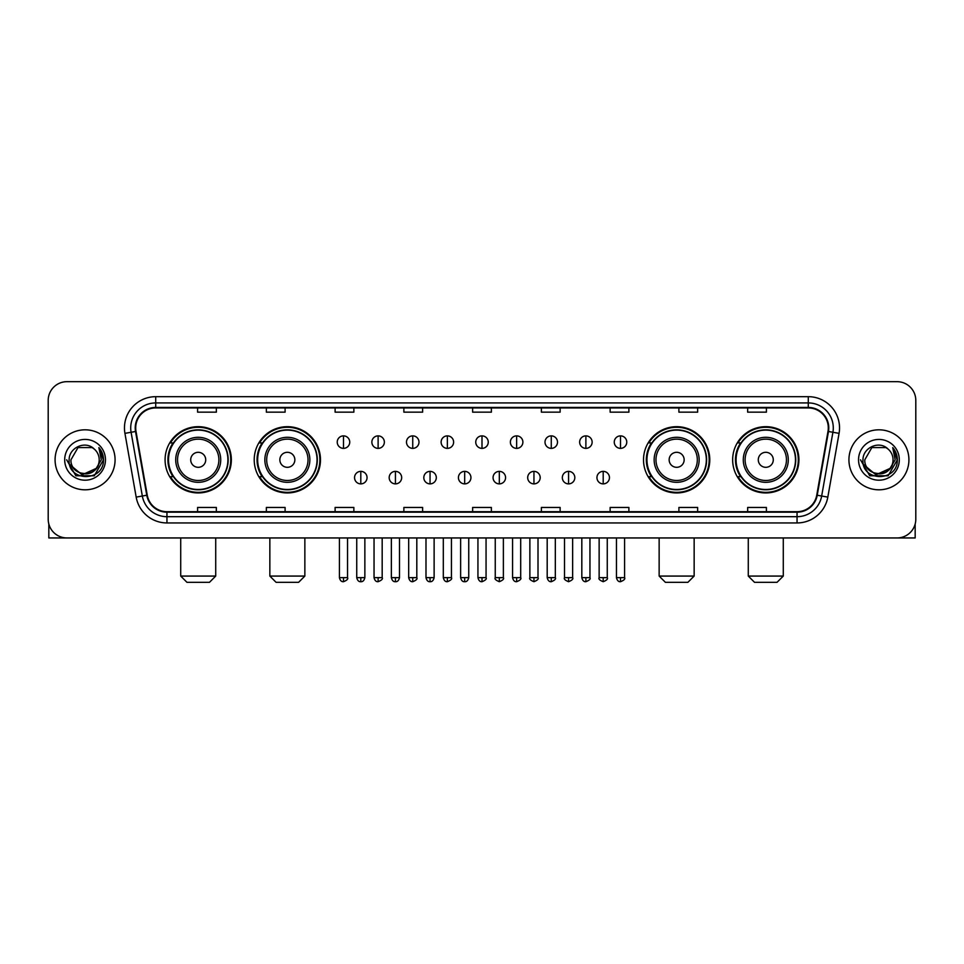 <?xml version="1.0" encoding="UTF-8"?>
<svg xmlns="http://www.w3.org/2000/svg" width="964" height="964" viewBox="0 0 964 964"><rect width="100%" height="100%" fill="white"/><g stroke="black" fill="none" stroke-linecap="round" stroke-linejoin="round"><path stroke-width="1.45" d="M732.652 459.816A33.125 33.125 0 0 0 765.778 492.941A33.125 33.125 0 0 0 798.915 459.816A33.125 33.125 0 0 0 765.778 426.678A33.125 33.125 0 0 0 732.652 459.816M643.518 459.816A33.125 33.125 0 0 0 676.644 492.941A33.125 33.125 0 0 0 709.781 459.816A33.125 33.125 0 0 0 676.644 426.678A33.125 33.125 0 0 0 643.518 459.816M254.219 459.816A33.125 33.125 0 0 0 287.356 492.941A33.125 33.125 0 0 0 320.482 459.816A33.125 33.125 0 0 0 287.356 426.678A33.125 33.125 0 0 0 254.219 459.816M165.085 459.816A33.125 33.125 0 0 0 198.223 492.941A33.125 33.125 0 0 0 231.348 459.816A33.125 33.125 0 0 0 198.223 426.678A33.125 33.125 0 0 0 165.085 459.816M173.038 476.686A30.318 30.318 0 0 1 173.038 442.934M262.172 476.686A30.318 30.318 0 0 1 262.172 442.934M651.459 476.686A30.318 30.318 0 0 1 651.459 442.934M740.593 476.686A30.318 30.318 0 0 1 740.593 442.934M48.2 400.434L48.2 519.186A18.75 18.75 0 0 0 66.95 537.948L897.05 537.948A18.75 18.75 0 0 0 915.8 519.186L915.8 400.434A18.75 18.75 0 0 0 897.05 381.672L66.95 381.672A18.75 18.75 0 0 0 48.2 400.434L48.2 519.186M55.081 459.816A30.005 30.005 0 0 0 85.085 489.808A30.005 30.005 0 0 0 115.078 459.816A30.005 30.005 0 0 0 85.085 429.811A30.005 30.005 0 0 0 55.081 459.816A30.005 30.005 0 0 0 85.085 489.808A30.005 30.005 0 0 0 115.078 459.816A30.005 30.005 0 0 0 85.085 429.811A30.005 30.005 0 0 0 55.081 459.816M848.923 459.816A30.005 30.005 0 0 0 878.915 489.808A30.005 30.005 0 0 0 908.919 459.816A30.005 30.005 0 0 0 878.915 429.811A30.005 30.005 0 0 0 848.923 459.816A30.005 30.005 0 0 0 878.915 489.808A30.005 30.005 0 0 0 908.919 459.816A30.005 30.005 0 0 0 878.915 429.811A30.005 30.005 0 0 0 848.923 459.816M135.707 427.932A20.003 20.003 0 0 1 155.71 407.929L808.29 407.929A20.003 20.003 0 0 1 827.992 431.402L816.749 495.159A20.003 20.003 0 0 1 797.047 511.691L166.953 511.691A20.003 20.003 0 0 1 147.251 495.159L136.008 431.402A20.003 20.003 0 0 1 135.707 427.932M135.213 427.932A20.497 20.497 0 0 0 135.526 431.486L146.769 495.243A20.497 20.497 0 0 0 166.953 512.185L797.047 512.185A20.497 20.497 0 0 0 817.231 495.243L828.474 431.486A20.497 20.497 0 0 0 808.29 407.435L155.71 407.435A20.497 20.497 0 0 0 135.213 427.932M124.934 433.354A31.258 31.258 0 0 1 155.71 396.674L808.29 396.674A31.258 31.258 0 0 1 839.066 433.354L827.823 497.111A31.258 31.258 0 0 1 797.047 522.946L166.953 522.946A31.258 31.258 0 0 1 136.177 497.111L124.934 433.354L131.092 432.27A25.004 25.004 0 0 1 155.71 402.928L808.29 402.928A25.004 25.004 0 0 1 832.908 432.27L821.665 496.026A25.004 25.004 0 0 1 797.047 516.692L166.953 516.692A25.004 25.004 0 0 1 142.335 496.026L131.092 432.27A25.004 25.004 0 0 1 130.706 427.932M897.05 381.672L66.95 381.672M66.95 537.948L897.05 537.948M915.8 519.186L915.8 400.434M817.231 495.243L821.665 496.026L832.908 432.27L839.066 433.354M472.625 407.929L472.625 412.158L491.375 412.158L491.375 407.929M403.868 407.929L403.868 412.158L422.618 412.158L422.618 407.929M335.111 407.929L335.111 412.158L353.86 412.158L353.86 407.929M266.353 407.929L266.353 412.158L285.103 412.158L285.103 407.929M197.596 407.929L197.596 412.158L216.346 412.158L216.346 407.929M541.382 407.929L541.382 412.158L560.132 412.158L560.132 407.929M610.14 407.929L610.14 412.158L628.889 412.158L628.889 407.929M678.897 407.929L678.897 412.158L697.647 412.158L697.647 407.929M747.654 407.929L747.654 412.158L766.404 412.158L766.404 407.929M491.375 511.691L491.375 507.462L472.625 507.462L472.625 511.691M422.618 511.691L422.618 507.462L403.868 507.462L403.868 511.691M353.86 511.691L353.86 507.462L335.111 507.462L335.111 511.691M285.103 511.691L285.103 507.462L266.353 507.462L266.353 511.691M216.346 511.691L216.346 507.462L197.596 507.462L197.596 511.691M560.132 511.691L560.132 507.462L541.382 507.462L541.382 511.691M628.889 511.691L628.889 507.462L610.14 507.462L610.14 511.691M697.647 511.691L697.647 507.462L678.897 507.462L678.897 511.691M766.404 511.691L766.404 507.462L747.654 507.462L747.654 511.691M95.906 468.89C88.411 479.024 70.215 472.541 70.95 459.816C70.083 478.036 100.075 478.036 99.208 459.816C100.075 478.036 70.083 478.036 70.95 459.816L78.012 447.573L92.146 447.573L94.339 449.14C85.663 440.054 68.974 447.537 69.131 459.816C67.54 481.614 102.895 482.193 103.473 460.864L103.497 459.816C103.449 455.177 101.907 451.104 98.882 447.597L101.316 459.816L95.906 468.89A14.123 14.123 0 0 0 99.208 459.816C100.075 478.036 70.083 478.036 70.95 459.816L78.012 447.573M99.208 459.816A14.123 14.123 0 0 0 94.339 449.14M96.81 468.13L82.073 474.818L69.565 464.395M64.696 459.816A20.377 20.377 0 0 0 85.085 480.193A20.377 20.377 0 0 0 105.462 459.816A20.377 20.377 0 0 0 85.085 439.427A20.377 20.377 0 0 0 64.696 459.816M98.882 447.597L103.497 460.346L102.642 454.225L103.497 460.346L102.642 454.225L103.497 460.346L99.015 447.754L103.497 460.346L99.015 447.754L103.497 459.816L94.291 475.77L75.867 475.77L66.661 459.816M99.015 447.754L103.497 460.358M48.827 523.994L48.827 537.948L121.331 537.948M209.465 582.328L186.968 582.328L180.714 576.074L215.719 576.074L209.465 582.328M205.718 459.816A7.495 7.495 0 0 0 198.223 452.309A7.495 7.495 0 0 0 190.715 459.816A7.495 7.495 0 0 0 198.223 467.311A7.495 7.495 0 0 0 205.718 459.816M220.72 459.816A22.497 22.497 0 0 0 198.223 437.307A22.497 22.497 0 0 0 175.713 459.816A22.497 22.497 0 0 0 198.223 482.313A22.497 22.497 0 0 0 220.72 459.816A22.497 22.497 0 0 1 198.223 482.313A22.497 22.497 0 0 1 175.713 459.816M227.914 459.816A29.691 29.691 0 0 0 198.223 430.125A29.691 29.691 0 0 0 168.531 459.816A29.691 29.691 0 0 0 198.223 489.495A29.691 29.691 0 0 0 227.914 459.816M230.721 459.816A32.499 32.499 0 0 1 170.435 476.686L173.448 476.686A29.968 29.968 0 0 0 218.045 482.277A29.968 29.968 0 0 0 218.045 437.343A29.968 29.968 0 0 0 173.448 442.934L170.435 442.934A32.499 32.499 0 0 1 230.721 459.816M298.599 582.328L276.102 582.328L269.848 576.074L304.853 576.074L298.599 582.328M294.851 459.816A7.495 7.495 0 0 0 287.356 452.309A7.495 7.495 0 0 0 279.849 459.816A7.495 7.495 0 0 0 287.356 467.311A7.495 7.495 0 0 0 294.851 459.816M309.854 459.816A22.497 22.497 0 0 0 287.356 437.307A22.497 22.497 0 0 0 264.847 459.816A22.497 22.497 0 0 0 287.356 482.313A22.497 22.497 0 0 0 309.854 459.816A22.497 22.497 0 0 1 287.356 482.313A22.497 22.497 0 0 1 264.847 459.816M317.048 459.816A29.691 29.691 0 0 0 287.356 430.125A29.691 29.691 0 0 0 257.665 459.816A29.691 29.691 0 0 0 287.356 489.495A29.691 29.691 0 0 0 317.048 459.816M319.855 459.816A32.499 32.499 0 0 1 259.569 476.686L262.582 476.686A29.968 29.968 0 0 0 307.179 482.277A29.968 29.968 0 0 0 307.179 437.343A29.968 29.968 0 0 0 262.582 442.934L259.569 442.934A32.499 32.499 0 0 1 319.855 459.816M687.898 582.328L665.401 582.328L659.147 576.074L694.152 576.074L687.898 582.328M684.151 459.816A7.495 7.495 0 0 0 676.644 452.309A7.495 7.495 0 0 0 669.149 459.816A7.495 7.495 0 0 0 676.644 467.311A7.495 7.495 0 0 0 684.151 459.816M699.153 459.816A22.497 22.497 0 0 0 676.644 437.307A22.497 22.497 0 0 0 654.146 459.816A22.497 22.497 0 0 0 676.644 482.313A22.497 22.497 0 0 0 699.153 459.816A22.497 22.497 0 0 1 676.644 482.313A22.497 22.497 0 0 1 654.146 459.816M706.335 459.816A29.691 29.691 0 0 0 676.644 430.125A29.691 29.691 0 0 0 646.952 459.816A29.691 29.691 0 0 0 676.644 489.495A29.691 29.691 0 0 0 706.335 459.816M709.155 459.816A32.499 32.499 0 0 1 648.868 476.686L651.881 476.686A29.968 29.968 0 0 0 696.478 482.277A29.968 29.968 0 0 0 696.478 437.343A29.968 29.968 0 0 0 651.881 442.934L648.868 442.934A32.499 32.499 0 0 1 709.155 459.816M777.032 582.328L754.535 582.328L748.281 576.074L783.286 576.074L777.032 582.328M773.285 459.816A7.495 7.495 0 0 0 765.778 452.309A7.495 7.495 0 0 0 758.282 459.816A7.495 7.495 0 0 0 765.778 467.311A7.495 7.495 0 0 0 773.285 459.816M788.287 459.816A22.497 22.497 0 0 0 765.778 437.307A22.497 22.497 0 0 0 743.28 459.816A22.497 22.497 0 0 0 765.778 482.313A22.497 22.497 0 0 0 788.287 459.816A22.497 22.497 0 0 1 765.778 482.313A22.497 22.497 0 0 1 743.28 459.816M795.469 459.816A29.691 29.691 0 0 0 765.778 430.125A29.691 29.691 0 0 0 736.086 459.816A29.691 29.691 0 0 0 765.778 489.495A29.691 29.691 0 0 0 795.469 459.816M798.288 459.816A32.499 32.499 0 0 1 738.002 476.686L741.015 476.686A29.968 29.968 0 0 0 785.612 482.277A29.968 29.968 0 0 0 785.612 437.343A29.968 29.968 0 0 0 741.015 442.934L738.002 442.934A32.499 32.499 0 0 1 798.288 459.816M343.485 435.873A6.254 6.254 0 0 0 337.231 442.115A6.254 6.254 0 0 0 343.485 448.368A6.254 6.254 0 0 0 349.739 442.115A6.254 6.254 0 0 0 343.485 435.873L343.485 448.368A6.254 6.254 0 0 0 349.739 442.115A6.254 6.254 0 0 0 343.485 435.873M378.117 435.873A6.254 6.254 0 0 0 371.863 442.115A6.254 6.254 0 0 0 378.117 448.368A6.254 6.254 0 0 0 384.359 442.115A6.254 6.254 0 0 0 378.117 435.873L378.117 448.368A6.254 6.254 0 0 0 384.359 442.115A6.254 6.254 0 0 0 378.117 435.873M412.737 435.873A6.254 6.254 0 0 0 406.495 442.115A6.254 6.254 0 0 0 412.737 448.368A6.254 6.254 0 0 0 418.991 442.115A6.254 6.254 0 0 0 412.737 435.873L412.737 448.368A6.254 6.254 0 0 0 418.991 442.115A6.254 6.254 0 0 0 412.737 435.873M447.368 435.873A6.254 6.254 0 0 0 441.114 442.115A6.254 6.254 0 0 0 447.368 448.368A6.254 6.254 0 0 0 453.622 442.115A6.254 6.254 0 0 0 447.368 435.873L447.368 448.368A6.254 6.254 0 0 0 453.622 442.115A6.254 6.254 0 0 0 447.368 435.873M482 435.873A6.254 6.254 0 0 0 475.746 442.115A6.254 6.254 0 0 0 482 448.368A6.254 6.254 0 0 0 488.254 442.115A6.254 6.254 0 0 0 482 435.873L482 448.368A6.254 6.254 0 0 0 488.254 442.115A6.254 6.254 0 0 0 482 435.873M516.632 435.873A6.254 6.254 0 0 0 510.378 442.115A6.254 6.254 0 0 0 516.632 448.368A6.254 6.254 0 0 0 522.886 442.115A6.254 6.254 0 0 0 516.632 435.873L516.632 448.368A6.254 6.254 0 0 0 522.886 442.115A6.254 6.254 0 0 0 516.632 435.873M551.263 435.873A6.254 6.254 0 0 0 545.009 442.115A6.254 6.254 0 0 0 551.263 448.368A6.254 6.254 0 0 0 557.505 442.115A6.254 6.254 0 0 0 551.263 435.873L551.263 448.368A6.254 6.254 0 0 0 557.505 442.115A6.254 6.254 0 0 0 551.263 435.873M585.883 435.873A6.254 6.254 0 0 0 579.641 442.115A6.254 6.254 0 0 0 585.883 448.368A6.254 6.254 0 0 0 592.137 442.115A6.254 6.254 0 0 0 585.883 435.873L585.883 448.368A6.254 6.254 0 0 0 592.137 442.115A6.254 6.254 0 0 0 585.883 435.873M620.515 435.873A6.254 6.254 0 0 0 614.261 442.115A6.254 6.254 0 0 0 620.515 448.368A6.254 6.254 0 0 0 626.769 442.115A6.254 6.254 0 0 0 620.515 435.873L620.515 448.368A6.254 6.254 0 0 0 626.769 442.115A6.254 6.254 0 0 0 620.515 435.873M360.801 471.372A6.254 6.254 0 0 0 354.547 477.626A6.254 6.254 0 0 0 360.801 483.88A6.254 6.254 0 0 0 367.055 477.626A6.254 6.254 0 0 0 360.801 471.372L360.801 483.88A6.254 6.254 0 0 0 367.055 477.626A6.254 6.254 0 0 0 360.801 471.372M395.433 471.372A6.254 6.254 0 0 0 389.179 477.626A6.254 6.254 0 0 0 395.433 483.88A6.254 6.254 0 0 0 401.675 477.626A6.254 6.254 0 0 0 395.433 471.372L395.433 483.88A6.254 6.254 0 0 0 401.675 477.626A6.254 6.254 0 0 0 395.433 471.372M430.052 471.372A6.254 6.254 0 0 0 423.811 477.626A6.254 6.254 0 0 0 430.052 483.88A6.254 6.254 0 0 0 436.306 477.626A6.254 6.254 0 0 0 430.052 471.372L430.052 483.88A6.254 6.254 0 0 0 436.306 477.626A6.254 6.254 0 0 0 430.052 471.372M464.684 471.372A6.254 6.254 0 0 0 458.43 477.626A6.254 6.254 0 0 0 464.684 483.88A6.254 6.254 0 0 0 470.938 477.626A6.254 6.254 0 0 0 464.684 471.372L464.684 483.88A6.254 6.254 0 0 0 470.938 477.626A6.254 6.254 0 0 0 464.684 471.372M499.316 471.372A6.254 6.254 0 0 0 493.062 477.626A6.254 6.254 0 0 0 499.316 483.88A6.254 6.254 0 0 0 505.57 477.626A6.254 6.254 0 0 0 499.316 471.372L499.316 483.88A6.254 6.254 0 0 0 505.57 477.626A6.254 6.254 0 0 0 499.316 471.372M533.948 471.372A6.254 6.254 0 0 0 527.694 477.626A6.254 6.254 0 0 0 533.948 483.88A6.254 6.254 0 0 0 540.189 477.626A6.254 6.254 0 0 0 533.948 471.372L533.948 483.88A6.254 6.254 0 0 0 540.189 477.626A6.254 6.254 0 0 0 533.948 471.372M568.567 471.372A6.254 6.254 0 0 0 562.325 477.626A6.254 6.254 0 0 0 568.567 483.88A6.254 6.254 0 0 0 574.821 477.626A6.254 6.254 0 0 0 568.567 471.372L568.567 483.88A6.254 6.254 0 0 0 574.821 477.626A6.254 6.254 0 0 0 568.567 471.372M603.199 471.372A6.254 6.254 0 0 0 596.945 477.626A6.254 6.254 0 0 0 603.199 483.88A6.254 6.254 0 0 0 609.453 477.626A6.254 6.254 0 0 0 603.199 471.372L603.199 483.88A6.254 6.254 0 0 0 609.453 477.626A6.254 6.254 0 0 0 603.199 471.372M915.173 523.994L915.173 537.948L842.669 537.948M893.05 459.816C893.917 478.036 863.925 478.036 864.792 459.816L871.854 447.573L885.988 447.573L888.169 449.14C879.505 440.054 862.816 447.537 862.973 459.816C861.382 481.614 896.737 482.193 897.315 460.864L897.339 459.816C897.291 455.177 895.749 451.104 892.724 447.597L895.158 459.816L889.748 468.89A14.123 14.123 0 0 0 893.05 459.816C893.917 478.036 863.925 478.036 864.792 459.816C863.925 478.036 893.917 478.036 893.05 459.816A14.123 14.123 0 0 0 888.169 449.14M889.748 468.89C882.253 479.024 864.057 472.541 864.792 459.816M890.652 468.13L875.914 474.818L863.407 464.395M858.538 459.816A20.377 20.377 0 0 0 878.915 480.193A20.377 20.377 0 0 0 899.304 459.816A20.377 20.377 0 0 0 878.915 439.427A20.377 20.377 0 0 0 858.538 459.816M892.724 447.597L897.339 460.346L896.484 454.225L897.339 460.346L896.484 454.225L897.339 460.346L892.857 447.754L897.339 460.346L892.857 447.754L897.339 459.816L888.133 475.77L869.709 475.77L860.503 459.816M892.857 447.754L897.339 460.358M808.29 396.674L808.29 407.435M131.092 432.27L135.526 431.486M166.953 522.946L166.953 512.185M797.047 512.185L797.047 522.946M136.177 497.111L146.769 495.243M828.474 431.486L832.908 432.27M155.71 396.674L155.71 407.435M821.665 496.026L827.823 497.111M218.888 459.816A20.678 20.678 0 0 0 198.223 439.138A20.678 20.678 0 0 0 177.545 459.816A20.678 20.678 0 0 0 198.223 480.482A20.678 20.678 0 0 0 218.888 459.816M308.022 459.816A20.678 20.678 0 0 0 287.356 439.138A20.678 20.678 0 0 0 266.679 459.816A20.678 20.678 0 0 0 287.356 480.482A20.678 20.678 0 0 0 308.022 459.816M697.321 459.816A20.678 20.678 0 0 0 676.644 439.138A20.678 20.678 0 0 0 655.978 459.816A20.678 20.678 0 0 0 676.644 480.482A20.678 20.678 0 0 0 697.321 459.816M786.455 459.816A20.678 20.678 0 0 0 765.778 439.138A20.678 20.678 0 0 0 745.112 459.816A20.678 20.678 0 0 0 765.778 480.482A20.678 20.678 0 0 0 786.455 459.816M343.485 577.641L339.424 577.641C340.135 580.533 341.485 581.882 343.485 581.702L343.485 577.641L347.546 577.641L347.546 537.948M378.117 577.641L374.044 577.641C374.755 580.533 376.117 581.882 378.117 581.702L378.117 577.641L382.178 577.641L382.178 537.948M412.737 577.641L408.676 577.641C409.387 580.533 410.748 581.882 412.737 581.702L412.737 577.641L416.81 577.641L416.81 537.948M447.368 577.641L443.307 577.641C444.018 580.533 445.368 581.882 447.368 581.702L447.368 577.641L451.429 577.641L451.429 537.948M482 577.641L477.939 577.641C478.65 580.533 480 581.882 482 581.702L482 577.641L486.061 577.641L486.061 537.948M516.632 577.641L512.571 577.641C513.27 580.533 514.631 581.882 516.632 581.702L516.632 577.641L520.693 577.641L520.693 537.948M551.263 577.641L547.191 577.641C547.901 580.533 549.263 581.882 551.263 581.702L551.263 577.641L555.324 577.641L555.324 537.948M585.883 577.641L581.822 577.641C582.533 580.533 583.883 581.882 585.883 581.702L585.883 577.641L589.956 577.641L589.956 537.948M620.515 577.641L616.454 577.641C617.165 580.533 618.514 581.882 620.515 581.702L620.515 577.641L624.576 577.641L624.576 537.948M360.801 577.641L356.74 577.641C357.439 580.533 358.801 581.882 360.801 581.702L360.801 577.641L364.862 577.641L364.862 537.948M395.433 577.641L391.36 577.641C392.071 580.533 393.433 581.882 395.433 581.702L395.433 577.641L399.494 577.641L399.494 537.948M430.052 577.641L425.992 577.641C426.703 580.533 428.052 581.882 430.052 581.702L430.052 577.641L434.125 577.641L434.125 537.948M464.684 577.641L460.623 577.641C461.334 580.533 462.684 581.882 464.684 581.702L464.684 577.641L468.745 577.641L468.745 537.948M499.316 577.641L495.255 577.641C494.424 578.93 495.785 580.292 499.316 581.702L499.316 577.641L503.377 577.641L503.377 537.948M533.948 577.641L529.875 577.641C529.055 578.93 530.405 580.292 533.948 581.702L533.948 577.641L538.008 577.641L538.008 537.948M568.567 577.641L564.506 577.641C563.687 578.93 565.037 580.292 568.567 581.702L568.567 577.641L572.64 577.641L572.64 537.948M603.199 577.641L599.138 577.641C598.319 578.93 599.668 580.292 603.199 581.702L603.199 577.641L607.26 577.641L607.26 537.948M215.719 537.948L215.719 576.074M180.714 537.948L180.714 576.074M304.853 537.948L304.853 576.074M269.848 537.948L269.848 576.074M694.152 537.948L694.152 576.074M659.147 537.948L659.147 576.074M783.286 537.948L783.286 576.074M748.281 537.948L748.281 576.074M339.424 577.641L339.424 537.948M347.546 577.641C348.366 578.93 347.016 580.292 343.485 581.702M374.044 577.641L374.044 537.948M382.178 577.641C382.997 578.93 381.648 580.292 378.117 581.702M408.676 577.641L408.676 537.948M416.81 577.641C417.629 578.93 416.279 580.292 412.737 581.702M443.307 577.641L443.307 537.948M451.429 577.641C452.261 578.93 450.899 580.292 447.368 581.702M477.939 577.641L477.939 537.948M486.061 577.641C486.892 578.93 485.531 580.292 482 581.702M512.571 577.641L512.571 537.948M520.693 577.641C521.512 578.93 520.162 580.292 516.632 581.702M547.191 577.641L547.191 537.948M555.324 577.641C556.144 578.93 554.794 580.292 551.263 581.702M581.822 577.641L581.822 537.948M589.956 577.641C590.775 578.93 589.426 580.292 585.883 581.702M616.454 577.641L616.454 537.948M624.576 577.641C625.407 578.93 624.045 580.292 620.515 581.702M356.74 577.641L356.74 537.948M364.862 577.641C364.151 580.533 362.801 581.882 360.801 581.702M391.36 577.641L391.36 537.948M399.494 577.641C398.783 580.533 397.421 581.882 395.433 581.702M425.992 577.641L425.992 537.948M434.125 577.641C433.414 580.533 432.053 581.882 430.052 581.702M460.623 577.641L460.623 537.948M468.745 577.641C468.034 580.533 466.684 581.882 464.684 581.702M495.255 577.641L495.255 537.948M503.377 577.641C504.196 578.93 502.847 580.292 499.316 581.702M529.875 577.641L529.875 537.948M538.008 577.641C538.828 578.93 537.478 580.292 533.948 581.702M564.506 577.641L564.506 537.948M572.64 577.641C573.46 578.93 572.11 580.292 568.567 581.702M599.138 577.641L599.138 537.948M607.26 577.641C608.091 578.93 606.73 580.292 603.199 581.702"/></g></svg>
